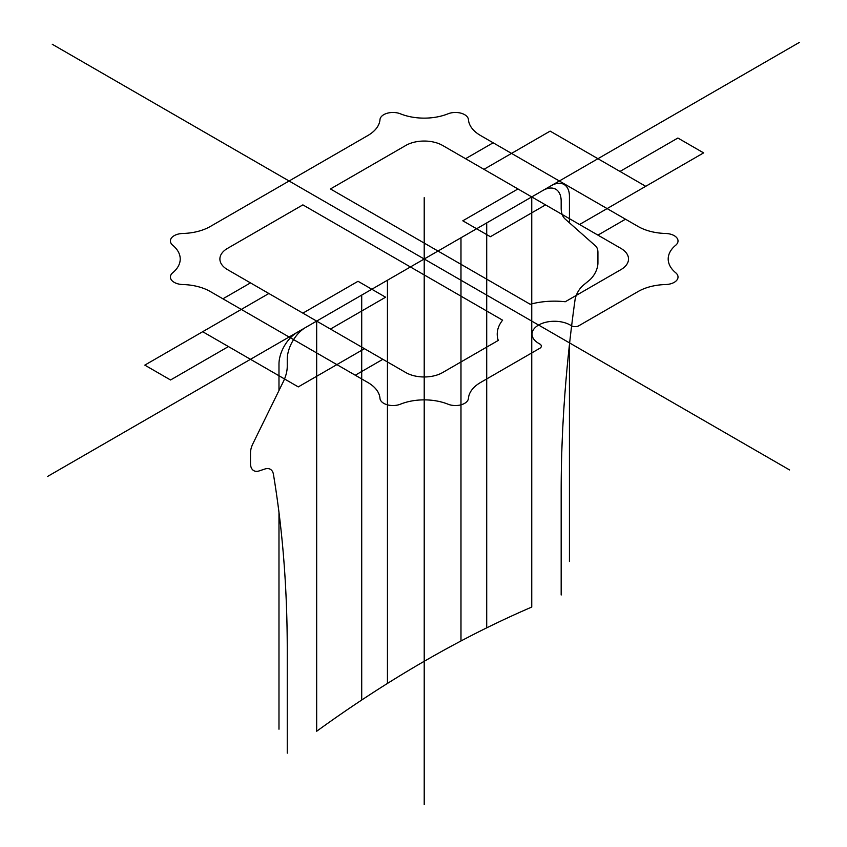 <?xml version="1.0" encoding="UTF-8"?>
<svg xmlns="http://www.w3.org/2000/svg" width="847" height="847" viewBox="0 0 847 847"><rect width="100%" height="100%" fill="white"/><g stroke="black" fill="none" stroke-linecap="round" stroke-linejoin="round"><path stroke-width="1.27" d="M545.542 204.879L490.392 236.715L462.811 220.792L517.962 188.955M578.808 325.767L638.077 291.548A41.598 24.012 0 0 1 665.604 284.539A13.001 7.507 0 0 0 676.679 280.357A13.001 7.507 0 0 0 675.684 272.745A41.598 24.012 0 0 1 675.684 245.259A13.001 7.507 0 0 0 676.679 237.647A13.001 7.507 0 0 0 665.604 233.476A41.598 24.012 0 0 1 638.077 226.467L480.577 135.531A41.598 24.012 0 0 1 468.433 119.639A13.001 7.507 0 0 0 461.202 113.244A13.001 7.507 0 0 0 448.01 113.816A41.598 24.012 0 0 1 400.409 113.816A13.001 7.507 0 0 0 387.217 113.244A13.001 7.507 0 0 0 379.985 119.639A41.598 24.012 0 0 1 367.842 135.531L210.342 226.467A41.598 24.012 0 0 1 182.814 233.476A13.001 7.507 0 0 0 171.74 237.647A13.001 7.507 0 0 0 172.735 245.259A41.598 24.012 0 0 1 172.735 272.745A13.001 7.507 0 0 0 171.74 280.357A13.001 7.507 0 0 0 182.814 284.539A41.598 24.012 0 0 1 210.342 291.548L367.842 382.484A41.598 24.012 0 0 1 379.985 398.376A13.001 7.507 0 0 0 387.217 404.771A13.001 7.507 0 0 0 400.409 404.188A41.598 24.012 0 0 1 448.01 404.188A13.001 7.507 0 0 0 461.202 404.771A13.001 7.507 0 0 0 468.433 398.376A41.598 24.012 0 0 1 480.577 382.484L539.835 348.265A5.198 3.007 0 0 0 539.835 344.02L538.607 343.31A22.361 12.906 0 0 1 538.607 325.047A22.361 12.906 0 0 1 570.222 325.047L571.46 325.767A5.198 3.007 0 0 0 578.808 325.767M565.245 301.754L620.915 269.621A26.003 15.013 0 0 0 620.915 248.393L442.589 145.44A26.003 15.013 0 0 0 405.829 145.44L330.457 188.955L530.18 304.264A57.194 33.022 0 0 1 565.245 301.754M227.504 248.393L302.877 204.879L502.61 320.187A57.194 33.022 0 0 0 498.258 340.43L442.589 372.574A26.003 15.013 0 0 1 405.829 372.574L227.504 269.621A26.003 15.013 0 0 1 227.504 248.393M47.527 476.48L799.473 42.35M465.575 158.707L493.145 142.783M579.549 224.508L703.613 152.884L677.875 138.029L619.993 171.443M597.929 235.127L625.51 219.204M645.732 186.308L550.137 131.116L483.955 169.326M789.573 469.947L52.26 44.266M222.909 298.811L250.49 282.887M355.274 375.221L382.844 359.308M228.425 346.571L170.543 379.985L144.805 365.121L268.87 293.496M330.457 329.06L385.607 297.212L358.027 281.289L302.877 313.136M364.464 348.689L298.282 386.899L202.687 331.706M531.747 196.917L531.747 607.066A1206.297 696.456 120 0 0 316.672 731.247L316.672 321.098M278.981 390.509L278.981 364.083A26.003 15.013 120 0 1 297.361 332.236L551.058 185.768A26.003 15.013 120 0 1 569.438 196.388L569.438 222.814M542.779 190.543A26.003 15.013 120 0 1 561.169 201.163L561.169 208.118A26.003 15.013 120 0 0 565.118 218.992L595.557 245.948A15.595 9.01 120 0 1 597.929 252.47L597.929 262.888A15.595 9.01 120 0 1 589.194 280.389L583.562 285.026A15.595 9.01 120 0 0 574.986 300.23A1299.891 750.495 120 0 0 561.169 491.609L561.169 595.007M569.438 561.497L569.438 344.75M424.209 804.65L424.209 197.658M361.711 700.035L361.711 295.095M486.707 627.86L486.707 222.92M460.98 640.988L460.98 237.774M387.439 683.021L387.439 280.23M287.249 753.152L287.249 649.744A1299.891 750.495 120 0 0 273.433 474.331A15.595 9.01 120 0 0 264.857 469.026L259.224 470.9A15.595 9.01 120 0 1 250.49 463.478L250.49 453.06A15.595 9.01 120 0 1 252.861 443.796L283.3 381.701A26.003 15.013 120 0 0 287.249 366.264L287.249 359.308A26.003 15.013 120 0 1 305.64 327.461M278.981 729.193L278.981 512.446"/></g></svg>
